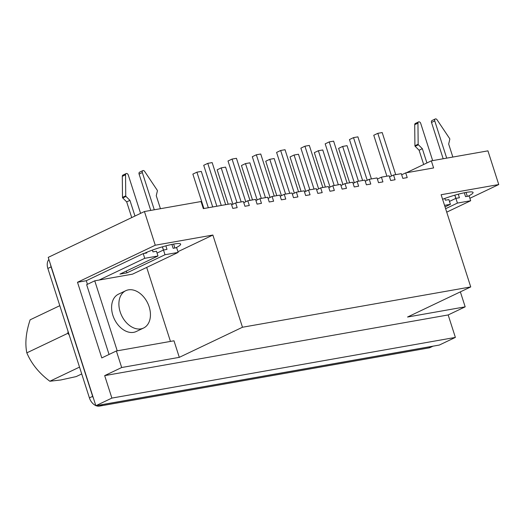 <?xml version="1.0" encoding="UTF-8"?>
<svg xmlns="http://www.w3.org/2000/svg" width="525" height="525" viewBox="0 0 525 525"><rect width="100%" height="100%" fill="white"/><g stroke="black" fill="none" stroke-linecap="round" stroke-linejoin="round"><path stroke-width="0.79" d="M81.723 373.951L76.184 376.589L60.788 379.975L49.855 381.242L79.524 367.1M432.666 160.617L420.709 123.375A1.877 1.312 64.5 0 0 418.819 121.839A1.877 1.312 64.5 0 0 418.583 121.912A1.877 1.312 64.5 0 0 417.952 123.139L418.156 144.198A0.623 0.44 64.5 0 0 418.405 144.782L422.343 148.693L419.101 150.242L423.682 164.496M415.583 123.382A1.877 1.312 64.5 0 0 415.341 123.46A1.877 1.312 64.5 0 0 414.717 124.681L414.914 145.74A0.623 0.44 64.5 0 0 415.163 146.324L419.101 150.242M128.408 289.859A20.678 14.438 -115.5 0 1 148.49 304.966A20.678 14.438 -115.5 0 1 143.561 328.033A20.678 14.438 -115.5 0 1 140.93 328.873A20.678 14.438 -115.5 0 1 120.848 313.773A20.678 14.438 -115.5 0 1 125.777 290.699A20.678 14.438 -115.5 0 1 128.408 289.859M143.561 328.033L136.27 331.505A20.678 14.438 -115.5 0 1 133.639 332.345A20.678 14.438 -115.5 0 1 113.557 317.244A20.678 14.438 -115.5 0 1 118.486 294.171L125.777 290.699M160.433 208.707L156.253 195.7L157.395 190.89A0.623 0.44 64.5 0 0 157.264 190.286L144.644 171.419A1.877 1.312 64.5 0 0 143.082 170.546A1.877 1.312 64.5 0 0 142.839 170.625A1.877 1.312 64.5 0 0 142.334 172.554L154.291 209.79M139.84 172.088A1.877 1.312 64.5 0 0 139.604 172.167A1.877 1.312 64.5 0 0 139.092 174.097L150.754 210.413M452.845 157.054L448.672 144.047L449.807 139.23A0.623 0.44 64.5 0 0 449.676 138.626L437.056 119.766A1.877 1.312 64.5 0 0 435.494 118.893A1.877 1.312 64.5 0 0 435.258 118.972A1.877 1.312 64.5 0 0 434.746 120.901L446.703 158.137M432.252 120.435A1.877 1.312 64.5 0 0 432.016 120.514A1.877 1.312 64.5 0 0 431.511 122.443L443.172 158.76M140.595 213.36L128.29 175.035A1.877 1.312 64.5 0 0 126.407 173.493A1.877 1.312 64.5 0 0 126.164 173.565A1.877 1.312 64.5 0 0 125.541 174.792L125.737 195.851A0.623 0.44 64.5 0 0 125.987 196.435L129.931 200.353L126.689 201.895L131.729 217.586M123.165 175.035A1.877 1.312 64.5 0 0 122.929 175.114A1.877 1.312 64.5 0 0 122.299 176.341L122.496 197.393A0.623 0.44 64.5 0 0 122.745 197.977L126.689 201.895M126.354 271.044L126.938 272.875L119.923 274.116L157.986 255.977L156.47 251.245L152.959 251.869L152.394 250.097M129.931 200.353L134.971 216.044M146.626 252.354L146.816 252.952L143.22 253.588L86.277 280.717L87.432 284.307M157.986 255.977L144.736 258.313L143.22 253.588M454.853 195.156L455.884 198.365L459.414 197.735L458.286 194.198M449.472 201.416L455.903 198.352L457.426 203.083L470.676 200.74L469.16 196.009L465.557 196.645L464.317 192.767M49.855 381.242C39.132 373.249 31.461 363.786 26.828 352.852L67.843 333.309L68.04 331.327L69.221 335.016L67.843 333.309M59.804 305.681L30.135 319.817C25.974 332.305 24.872 343.317 26.828 352.852M96.068 405.687A10.027 6.996 64.5 0 0 99.468 406.107L428.918 347.911A10.027 6.996 64.5 0 0 430.192 347.504L432.994 346.172M69.221 335.016L89.414 397.891A10.027 6.996 64.5 0 0 95.799 405.576M48.891 259.462A10.027 6.996 64.5 0 0 47.854 268.452L68.04 331.327M432.836 346.198A10.027 6.996 -115.5 0 1 432.16 346.369L102.71 404.565A10.027 6.996 -115.5 0 1 102.001 404.637M93.502 398.423A10.027 6.996 -115.5 0 1 92.649 396.349L51.096 266.91A10.027 6.996 -115.5 0 1 50.59 264.771M212.717 206.968L201.298 171.406L196.914 172.18L192.865 174.11L203.91 208.523M237.011 202.676L225.593 167.114L221.202 167.888L217.153 169.818L228.204 204.232M261.299 198.384L249.88 162.822L245.497 163.597L241.448 165.526L252.492 199.94M285.593 194.093L274.175 158.53L269.784 159.311L265.735 161.241L276.787 195.648M309.881 189.801L298.469 154.245L294.079 155.019L290.03 156.949L301.074 191.356M334.176 185.509L322.757 149.953L318.373 150.727L314.324 152.657L325.369 187.064M358.47 181.217L347.051 145.661L342.661 146.436L338.612 148.365L349.663 182.772M162.442 246.809L163.472 250.018M157.054 253.07L163.492 250.005L167.002 249.388L165.867 245.857M171.898 244.42L173.145 248.299L175.75 247.839A22.555 3.058 162.2 0 0 180.646 244.118A22.555 3.058 162.2 0 0 167.121 245.529A22.555 3.058 162.2 0 0 144.211 253.411M444.806 198.443L445.377 200.215L448.888 199.592L450.404 204.323L445.036 206.876M196.914 172.18L208.327 207.743M221.202 167.888L232.877 204.238M245.497 163.597L257.165 199.946M269.784 159.311L281.459 195.654M294.079 155.019L305.747 191.363M318.373 150.727L330.041 187.077M342.661 146.436L354.336 182.785M216.864 206.233L203.72 165.296L207.769 163.367L221.281 205.452M395.712 174.641L382.2 132.556L377.81 133.33L373.761 135.26L386.905 176.197M371.418 178.933L357.906 136.848L353.522 137.622L349.473 139.552L362.611 180.488M347.13 183.225L333.618 141.14L329.228 141.914L325.178 143.843L338.323 184.78M322.836 187.51L309.323 145.425L304.933 146.206L300.884 148.135L314.029 189.066M298.548 191.802L285.036 149.717L280.645 150.491L276.596 152.421L289.741 193.357M274.253 196.094L260.741 154.009L256.351 154.783L252.302 156.713L265.447 197.649M249.959 200.386L236.447 158.301L232.063 159.075L228.014 161.004L241.152 201.941M144.736 258.313L99.133 280.042L94.749 280.816L86.651 284.675L109.056 354.46M163.492 250.005L165.007 254.737L126.938 272.875M94.749 280.816L117.226 350.825M457.426 203.083L445.627 208.701M422.343 148.693L426.923 162.953M255.924 200.537L259.947 198.621L267.704 197.249L269.227 201.981L273.61 201.206L272.094 196.475L279.851 195.11L281.367 199.835L285.757 199.06L284.242 194.329L291.998 192.964L293.514 197.689L297.905 196.914L296.382 192.183L304.146 190.818L305.662 195.543L310.052 194.768L308.529 190.043L316.286 188.672L317.809 193.397L322.192 192.623L320.677 187.898L328.433 186.526L329.956 191.251L334.34 190.477L332.824 185.752L340.581 184.38L342.097 189.105L346.487 188.331L344.971 183.606L352.728 182.234L354.244 186.959L358.634 186.185L357.112 181.46L364.875 180.088L366.391 184.813L370.781 184.039L369.259 179.314L377.016 177.942L378.538 182.667L382.922 181.893L381.406 177.168L389.163 175.796L390.685 180.528L395.069 179.747L393.553 175.022L401.31 173.65L402.826 178.382L407.216 177.601L405.7 172.876L401.678 174.792M225.671 204.678L212.159 162.593L207.769 163.367M231.637 204.829L235.653 202.912L243.416 201.541L244.932 206.273L249.323 205.498L247.8 200.767L255.557 199.395L257.079 204.127L261.463 203.352L259.947 198.621M377.81 133.33L391.512 175.993M353.522 137.622L367.218 180.285M329.228 141.914L342.923 184.577M304.933 146.206L318.636 188.869M280.645 150.491L294.341 193.161M256.351 154.783L270.053 197.452M232.063 159.075L245.759 201.738M116.373 350.976L173.985 340.797L179.301 357.348L121.682 367.52L116.373 350.976L101.791 357.919L77.503 282.266L86.277 280.717M175.75 247.839L176.643 247.682L178.159 252.413L165.007 254.737M178.159 252.413L132.562 274.142L99.133 280.042M170.454 341.421L146.692 267.409M460.366 291.867L465.176 306.843L407.558 317.021L470.735 286.926L441.131 194.723L498.75 184.544L469.888 198.293M470.676 200.74L446.729 212.152M444.55 205.354L450.404 204.323M104.678 375.624L448.166 314.947L455.378 337.411L111.884 398.088L104.678 375.624L121.682 367.52M455.378 337.411L439.34 345.05L95.852 405.727L111.884 398.088M235.653 202.912L237.175 207.644L232.785 208.418L231.269 203.687L203.326 208.622L201.049 201.534L144.441 211.529L48.221 257.375L95.852 405.727M468.169 196.186A22.555 3.058 162.2 0 0 473.064 192.465A22.555 3.058 162.2 0 0 442.595 199.27M243.777 202.683L247.8 200.767M268.072 198.391L272.094 196.475M292.366 194.099L296.382 192.183M316.654 189.814L320.677 187.898M340.948 185.522L344.971 183.606M365.236 181.23L369.259 179.314M389.53 176.938L393.553 175.022M406.33 172.764L431.327 160.853L433.604 167.947L405.7 172.876M77.503 282.266L155.262 245.221L212.874 235.043L242.478 327.246L470.735 286.926M144.441 211.529L155.262 245.221M177.929 251.692L212.874 235.043M179.301 357.348L242.478 327.246M465.176 306.843L448.166 314.947M498.75 184.544L487.935 150.852L431.327 160.853M280.219 196.245L284.242 194.329M304.507 191.953L308.529 190.043M328.801 187.668L332.824 185.752M353.095 183.376L357.112 181.46M377.383 179.084L381.406 177.168M417.952 123.139L414.717 124.681M142.334 172.554L139.092 174.097M434.746 120.901L431.511 122.443M125.541 174.792L122.299 176.341M125.737 195.851L122.496 197.393M125.987 196.435L122.745 197.977M102.71 404.565L99.468 406.107M89.414 397.891L92.649 396.349M47.854 268.452L51.096 266.91M428.918 347.911L432.16 346.369M454.794 195.175L455.825 198.391M162.382 246.829L163.413 250.044M418.156 144.198L414.914 145.74M418.405 144.782L415.163 146.324M467.309 196.337L466.056 192.432M174.897 247.99L173.637 244.086M418.583 121.912L415.341 123.46M142.839 170.625L139.604 172.167M435.258 118.972L432.016 120.514M126.164 173.565L122.929 175.114"/></g></svg>
